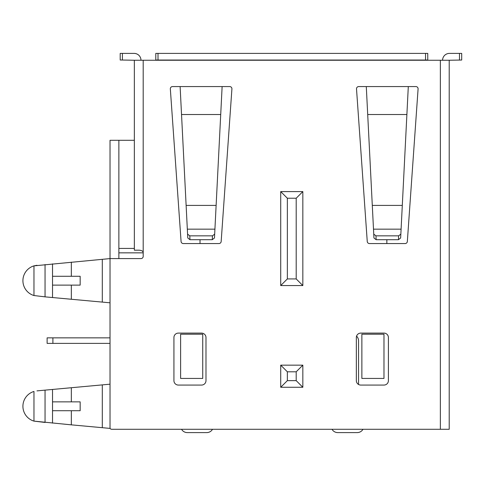 <?xml version="1.0" encoding="UTF-8"?>
<svg xmlns="http://www.w3.org/2000/svg" width="486" height="486" viewBox="0 0 486 486"><rect width="100%" height="100%" fill="white"/><g stroke="black" fill="none" stroke-linecap="round" stroke-linejoin="round"><path stroke-width="0.73" d="M134.349 140.296L110.024 140.296L110.024 258.588L140.983 258.588A2.211 2.211 0 0 0 143.194 256.377L143.194 252.398C142.866 251.055 141.45 250.32 138.935 250.187L134.349 250.187L134.349 60.252L143.194 60.252L143.194 252.398M280.72 285.561L302.833 285.561L302.833 191.593L280.72 191.593L280.72 285.561L287.354 278.928L296.199 278.928L296.199 198.227L287.354 198.227L287.354 278.928M302.833 285.561L296.199 278.928M302.833 191.593L296.199 198.227M280.72 191.593L287.354 198.227M280.72 387.275L280.72 365.162L302.833 365.162L302.833 387.275L280.72 387.275L287.354 380.641L287.354 371.796L296.199 371.796L296.199 380.641L287.354 380.641M280.72 365.162L287.354 371.796M302.833 365.162L296.199 371.796M302.833 387.275L296.199 380.641M187.772 237.982L189.977 239.707L212.267 239.707L214.478 237.982L214.672 234.124L212.461 235.844L189.783 235.844L187.578 234.124L187.772 237.982L187.517 233.013M36.972 390.878L71.333 387.725L71.333 401.867L80.166 401.867L80.166 410.713L71.333 410.713L71.333 424.849L110.024 428.397A2.211 2.211 0 0 0 111.798 429.284L449.21 429.284L449.21 60.252L461.7 60.033L461.7 53.399L459.489 53.399L459.489 60.033M373.691 233.013L373.941 237.982L376.152 239.707L398.441 239.707L400.652 237.982L400.847 234.124L398.635 235.844L398.441 239.707M373.941 237.982L373.746 234.124L375.957 235.844L398.635 235.844M373.746 234.124L366.292 86.569L358.717 86.569A2.211 2.211 0 0 0 356.511 88.932L367.252 241.499A2.211 2.211 0 0 0 369.457 243.553L405.136 243.553A2.211 2.211 0 0 0 407.341 241.499L418.088 88.932A2.211 2.211 0 0 0 415.882 86.569L408.301 86.569L400.847 234.124M183.283 243.553A2.211 2.211 0 0 1 181.078 241.499A2.211 2.211 0 0 0 183.283 243.553L218.961 243.553A2.211 2.211 0 0 0 221.166 241.499L231.913 88.932A2.211 2.211 0 0 0 229.708 86.569L172.542 86.569A2.211 2.211 0 0 0 170.337 88.932A2.211 2.211 0 0 1 172.542 86.569M134.13 53.399L122.411 53.399L122.411 60.033L120.2 60.033L120.2 53.399L134.13 53.399A6.853 6.853 0 0 1 140.983 60.252M158.005 53.399L158.005 60.033L155.793 60.033L155.793 53.399L427.759 53.399L427.759 60.252L143.194 60.252M158.005 60.033L427.759 60.033M36.972 265.283L33.965 265.866A15.479 15.479 0 0 0 33.965 295.531L45.046 296.855L33.965 295.531L33.965 265.866L110.024 258.588L110.024 384.177L71.333 387.725M71.333 401.867L52.531 401.867L52.531 410.713L71.333 410.713M52.531 276.279L80.166 276.279L80.166 285.124L52.531 285.124L52.531 263.862M45.046 390.137L45.046 422.443L33.965 421.119L33.965 391.455A15.479 15.479 0 0 0 33.965 421.119L71.333 424.849M459.489 53.399L449.428 53.399A6.853 6.853 0 0 0 442.576 60.252M181.078 241.499L170.337 88.932M205.985 337.521A4.423 4.423 0 0 0 201.569 333.104L178.35 333.104A4.423 4.423 0 0 0 173.927 337.521L173.927 380.641A4.423 4.423 0 0 0 178.35 385.064L201.569 385.064A4.423 4.423 0 0 0 205.985 380.641L205.985 337.521M388.405 337.521A4.423 4.423 0 0 0 383.983 333.104L360.764 333.104A4.423 4.423 0 0 0 356.341 337.521L356.341 380.641A4.423 4.423 0 0 0 360.764 385.064L383.983 385.064A4.423 4.423 0 0 0 388.405 380.641L388.405 337.521M449.21 60.252L427.759 60.252M440.365 60.252L440.365 429.284L433.731 429.284M143.965 429.284L111.798 429.284M356.511 88.932A2.211 2.211 0 0 1 358.717 86.569M110.024 302.808L52.531 297.535L52.531 285.124M122.411 60.033L134.349 60.252M187.578 234.124L180.118 86.569M222.126 86.569L214.672 234.124M45.046 264.548L45.046 296.855L52.531 297.535M200.019 239.707L200.019 243.553M118.87 258.588L118.87 248.419L134.349 248.419M386.856 243.553L386.856 239.707M118.87 140.296L118.87 248.419M361.87 334.21L383.983 334.21L383.983 378.43L361.87 378.43L361.87 334.21M180.622 334.21L202.735 334.21L202.735 378.43L180.622 378.43L180.622 334.21M356.572 336.112A6.634 6.634 0 0 1 358.553 340.838L358.553 384.469M337.764 432.601L357.228 432.601L337.764 432.601A6.634 6.634 0 0 1 332.017 429.284A6.634 6.634 0 0 0 337.764 432.601M187.298 432.601L206.769 432.601L187.298 432.601A6.634 6.634 0 0 1 181.557 429.284A6.634 6.634 0 0 0 187.298 432.601M212.51 429.284A6.634 6.634 0 0 1 206.769 432.601A6.634 6.634 0 0 0 212.51 429.284M362.975 429.284A6.634 6.634 0 0 1 357.228 432.601A6.634 6.634 0 0 0 362.975 429.284M52.901 337.855L52.901 343.383L110.024 343.383L47.124 343.383L47.124 337.855L110.024 337.855M189.977 239.707L189.783 235.844M212.461 235.844L212.267 239.707M376.152 239.707L375.957 235.844M425.548 53.399L425.548 60.033M366.292 86.569L408.301 86.569M110.024 384.177L110.024 428.397M71.333 299.261L71.333 285.124M367.708 114.532L406.891 114.532M372.294 205.402L402.299 205.402M373.497 229.155L401.096 229.155M214.921 229.155L187.323 229.155M216.124 205.402L186.126 205.402M220.717 114.532L181.533 114.532M102.303 302.104L102.303 259.299M71.333 276.279L71.333 262.136M102.303 384.888L102.303 427.692M52.531 389.45L52.531 401.867M52.531 410.713L52.531 423.13M118.87 252.841L143.194 252.841"/></g></svg>
